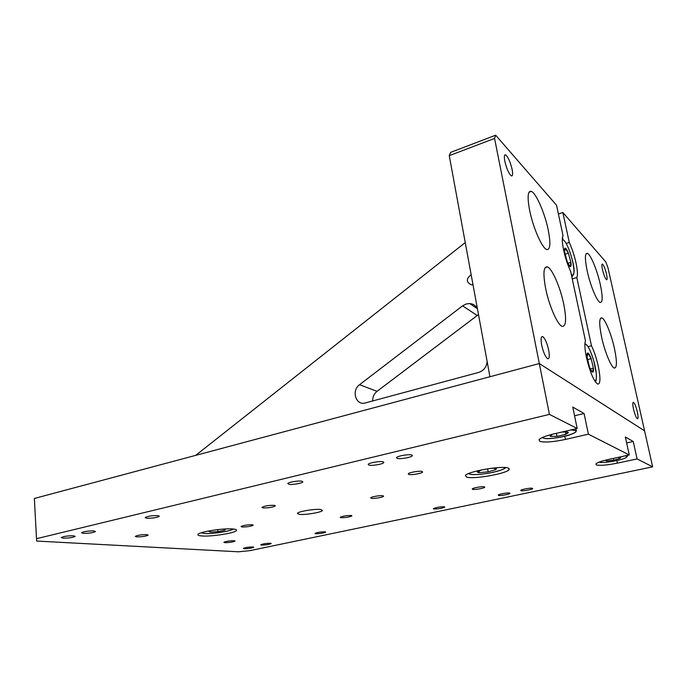 <?xml version="1.0" encoding="UTF-8"?>
<svg xmlns="http://www.w3.org/2000/svg" width="687" height="687" viewBox="0 0 687 687"><rect width="100%" height="100%" fill="white"/><g stroke="black" fill="none" stroke-linecap="round" stroke-linejoin="round"><path stroke-width="1.03" d="M587.153 270.824C584.749 258.836 584.835 253.022 587.428 253.374C590.7 254.439 597.312 270.609 600.344 284.658C602.825 296.672 602.765 302.598 600.155 302.443C596.994 301.593 590.21 285.225 587.153 270.824M529.668 210.48C527.161 196.971 527.719 190.608 531.334 191.381C536.1 193.038 544.851 213.271 548.217 229.956C550.837 243.516 550.321 250.034 546.663 249.51C542.103 248.196 533.052 227.655 529.668 210.48M504.833 161.282C504 156.67 504.258 154.523 505.606 154.841C508.114 156.937 510.286 161.78 512.116 169.371C512.974 173.991 512.717 176.164 511.36 175.872C508.869 173.82 506.688 168.959 504.833 161.282M602.465 269.656C601.675 265.86 601.666 263.997 602.439 264.074C603.787 265.311 605.153 268.669 606.527 274.165C607.317 277.96 607.334 279.832 606.561 279.772C605.204 278.561 603.839 275.186 602.465 269.656M541.717 345.2C540.66 339.232 540.97 336.355 542.653 336.57C544.954 338.262 546.964 342.753 548.655 350.044C549.729 356.012 549.42 358.915 547.737 358.751C545.435 357.077 543.426 352.56 541.717 345.2M633.534 409.194C632.598 404.591 632.572 402.29 633.466 402.273C634.719 403.312 635.999 406.489 637.304 411.814C638.257 416.408 638.283 418.727 637.39 418.769C636.136 417.748 634.848 414.553 633.534 409.194M545.658 288.488C542.902 273.426 543.494 266.23 547.445 266.899C552.168 268.514 560.377 287.518 563.769 304.264C566.655 319.343 566.097 326.703 562.103 326.342C557.552 325.045 549.068 305.724 545.658 288.488M601.649 337.24C599.021 324.092 599.098 317.652 601.881 317.901C605.127 318.94 611.387 334.286 614.427 348.369C617.124 361.499 617.072 368.06 614.272 368.052C611.138 367.21 604.715 351.667 601.649 337.24M558.411 213.983L562.851 212.498L605.788 261.91L607.918 267.561L644.569 430.843L539.321 363.543L489.934 376.742L449.255 155.657L450.663 152.368L495.671 135.202L556.547 205.241L563.048 235.735C561.872 237.608 562.069 242.417 563.641 250.18C565.41 258.149 567.745 265.225 570.665 271.425L585.47 340.855C584.431 343.603 584.749 349.116 586.44 357.403C589.987 372.165 593.731 381.07 597.673 384.119C600.438 384.188 600.653 378.288 598.308 366.429C596.514 358.365 594.229 351.461 591.455 345.716L588.012 346.634M591.455 345.716L576.814 277.531C577.853 275.358 577.595 270.523 576.041 263.035C574.341 255.409 572.091 248.557 569.283 242.468L566.174 243.464M569.283 242.468L562.851 212.498M495.671 135.202L494.571 138.439L449.255 155.657M574.564 415.772L584.07 413.505L572.778 407.073L577.183 428.49L549.42 414.381L539.321 363.543L34.35 498.479L36.643 541.064L238.535 551.798L249.905 550.648L652.65 466.842L644.569 430.843L539.321 363.543L494.571 138.439M572.254 278.913L576.814 277.531M585.238 343.869L584.998 342.753M563.022 239.6L562.498 237.135M478.513 314.655L477.225 315.505L462.583 305.844L466.172 303.989L469.702 303.551C473.309 303.869 475.893 305.663 477.456 308.935M195.683 455.369L465.245 242.571M462.583 305.844L359.55 384.694L377.017 391.358L477.225 315.505M377.017 391.358C373.968 393.866 372.526 397.12 372.706 401.122M487.135 361.508C486.568 367.038 483.717 370.688 478.564 372.457L364.024 403.278C355.102 404.257 351.761 390.096 359.55 384.694M472.999 284.693L471.316 284.847C466.069 282.202 466.018 278.81 471.153 274.68M320.82 509.531C315.41 508.612 297.754 511.532 297.394 513.395L299.18 514.331C304.796 515.173 321.937 512.33 322.469 510.458L320.82 509.531M508.131 468.002C501.725 465.417 466.851 471.634 465.391 475.567L466.799 477.164C473.953 479.466 507.143 473.541 509.204 469.547L508.131 468.002M233.091 528.99C223.756 527.942 198.028 532.03 197.899 534.555C197.676 535.267 198.955 535.723 201.729 535.946C211.476 536.839 236.053 532.906 236.534 530.364C236.8 529.686 235.65 529.23 233.091 528.99M411.65 454.966C408.756 453.987 397.06 456.065 396.502 457.645L397.232 458.409C400.22 459.354 411.693 457.319 412.329 455.73L411.65 454.966M532.442 488.294C530.802 487.701 521.167 489.402 520.746 490.355L521.021 490.69C522.713 491.265 532.227 489.591 532.7 488.629L532.442 488.294M383.02 461.801C380.005 460.9 368.67 462.875 368.189 464.395L369.013 465.151C372.114 466.026 383.234 464.077 383.793 462.557L383.02 461.801M509.72 493.06C507.985 492.51 498.599 494.151 498.212 495.069L498.53 495.404C500.316 495.945 509.582 494.322 510.012 493.395L509.72 493.06M301.816 481.201C298.493 480.479 288.119 482.222 287.81 483.545L288.918 484.275C292.318 484.97 302.503 483.253 302.873 481.922L301.816 481.201M444.352 506.774C439.86 506.748 436.202 507.375 433.394 508.638L433.849 508.973C438.332 508.99 441.981 508.371 444.772 507.109L444.352 506.774M325.028 531.798C320.589 531.858 317.239 532.399 314.981 533.438L315.711 533.756C320.142 533.696 323.483 533.146 325.724 532.116L325.028 531.798M157.795 515.593C151.741 515.525 147.516 516.186 145.12 517.586L146.769 518.23C152.797 518.281 157.005 517.62 159.375 516.238L157.795 515.593M93.638 530.914C87.67 530.914 83.625 531.523 81.504 532.769L83.393 533.361C89.353 533.352 93.372 532.734 95.467 531.506L93.638 530.914M73.277 535.774C67.335 535.791 63.35 536.392 61.315 537.586L63.281 538.161C69.207 538.136 73.174 537.535 75.184 536.349L73.277 535.774M252.91 546.929C248.514 547.024 245.336 547.53 243.37 548.441L244.271 548.741C248.651 548.638 251.82 548.132 253.786 547.221L252.91 546.929M270.429 543.254C266.024 543.34 262.803 543.855 260.768 544.791L261.627 545.1C266.024 545.006 269.235 544.49 271.262 543.554L270.429 543.254M234.044 540.712C229.338 540.781 225.946 541.322 223.876 542.326L224.907 542.678C229.613 542.601 232.987 542.06 235.04 541.064L234.044 540.712M146.692 534.615C141.213 534.641 137.417 535.233 135.313 536.384L136.833 536.882C142.303 536.848 146.082 536.255 148.169 535.113L146.692 534.615M274.345 505.323C268.737 505.237 264.598 505.915 261.902 507.367L263.001 507.925C268.591 508.011 272.722 507.324 275.393 505.89L274.345 505.323M422.041 471.428C419.448 470.638 408.688 472.527 408.224 473.85L408.851 474.459C411.522 475.224 422.101 473.36 422.634 472.038L422.041 471.428M484.404 486.817C482.437 486.198 472.639 487.916 472.227 488.946L472.622 489.359C474.648 489.951 484.309 488.259 484.773 487.22L484.404 486.817M351.255 515.482C346.463 515.473 342.779 516.083 340.202 517.32L340.915 517.706C345.698 517.706 349.374 517.096 351.933 515.868L351.255 515.482M382.951 495.756C380.435 495.19 370.98 496.804 370.671 497.843L371.358 498.324C373.934 498.865 383.243 497.285 383.604 496.237L382.951 495.756M252.223 524.748C247.105 524.748 243.378 525.349 241.043 526.543L242.107 526.989C247.217 526.972 250.927 526.371 253.254 525.186L252.223 524.748M577.183 428.49L553.49 434.004C545.444 435.953 540.617 437.851 539.02 439.689L539.759 441.346C544.679 442.643 553.233 442.007 565.427 439.44L588.39 434.184L584.07 413.505M629.275 454.966L609.051 459.32C601.683 460.977 597.295 462.497 595.895 463.897L596.282 464.901C599.923 465.786 606.964 465.193 617.398 463.124L637.081 458.933L633.234 441.483L625.342 436.992L629.275 454.966L588.39 434.184M652.65 466.842L637.081 458.933M549.42 414.381L36.48 538.702M626.638 442.935L633.234 441.483M217.727 529.617L217.934 531.678L224.692 530.175L223.945 529.067M210.153 530.699L209.398 530.982L210.325 532.082L217.934 531.678L224.692 530.175L225.439 529.54L223.85 529.059M210.179 530.69L210.325 532.082L217.934 531.678M209.398 530.982L208.814 531.334L210.325 532.082M482.532 469.702L477.997 471.265L479.38 472.639L488.174 471.84L495.705 469.668L494.46 468.259L490.707 468.354M479.054 470.767L479.38 472.639L488.174 471.84L495.705 469.668L496.435 468.938L494.46 468.259M487.633 468.8L488.174 471.84M477.997 471.265L477.62 471.522C476.933 472.149 477.525 472.519 479.38 472.639M590.167 368.687L592.52 372.148L593.405 368.155L591.163 358.683L587.995 353.066L587.05 356.957L589.326 366.566C590.537 369.838 591.601 371.701 592.52 372.148C593.37 372.345 593.671 371.014 593.405 368.155L591.163 358.683C589.978 355.462 588.922 353.582 587.995 353.066C587.119 352.792 586.81 354.088 587.05 356.957M590.305 368.953L593.405 368.155M587.445 359.662L591.163 358.683M568.046 263.61L570.322 266.659L570.88 262.348L568.389 253.168L565.298 248.153L564.628 251.88M567.891 263.276L570.88 262.348L568.389 253.168C567.17 250.137 566.14 248.462 565.298 248.153C564.516 248.084 564.319 249.493 564.688 252.378L567.222 261.704C568.467 264.761 569.497 266.41 570.322 266.659C571.086 266.659 571.266 265.225 570.88 262.348M565.015 254.233L568.389 253.168M605.865 460.058L606.638 461.011L613.809 460.213L620.043 458.375L618.326 457.319M606.406 459.929L606.638 461.011L613.809 460.213L620.043 458.375L620.679 457.817L619.116 457.327M613.422 458.384L613.809 460.213M605.264 460.213L606.638 461.011M551.326 434.888L550.218 435.335L552.211 434.313L550.235 436.357L556.951 436.382L565.77 434.339L567.986 432.243L564.774 431.9M556.35 433.342L556.951 436.382L565.77 434.339L568.347 432.707L567.986 432.243C566.895 431.797 564.662 431.78 561.288 432.192M565.281 431.917L565.77 434.339M550.218 435.335L550.235 436.357L556.951 436.382M564.783 436.254L565.427 439.44M616.84 460.556L617.398 463.124M201.265 532.76L204.245 533.438C212.034 534.185 231.742 531.12 232.884 528.973M468.74 473.498C470.844 475.112 477.705 474.966 489.324 473.068C498.951 471.196 504.215 469.35 505.117 467.529M594.719 380.873C596.222 380.976 596.72 378.391 596.23 373.127C595.148 360.915 587.488 341.508 584.869 344.573M571.24 274.139C575.904 279.575 574.186 262.425 568.905 249.39C566.062 242.399 563.855 239.248 562.284 239.926M572.451 276.26L571.73 276.423M627.429 455.361L627.471 456.082L625.891 457.714C620.576 460.616 601.803 463.57 599.133 462.102M599.176 462.085C601.657 463.639 621.1 460.462 625.805 457.731C627.583 456.735 627.334 456.116 625.058 455.876M574.77 429.049L575.921 429.427L576.35 430.809C575.139 432.063 578.609 431.058 570.803 434.485C562.309 437.585 546.637 439.586 543.134 438.005L542.387 437.49M542.507 437.439L543.211 437.988C548.698 440.882 581.554 433.342 575.174 430.569L570.974 429.933M587.428 253.374L586.097 253.786M531.334 191.381L529.033 192.18M505.606 154.841L504.67 155.193M542.653 336.57L541.665 336.845M547.445 266.899L545.109 267.629M601.881 317.901L600.55 318.279M477.371 308.738L469.702 303.551M383.724 462.119L383.793 462.557M412.252 455.249L412.329 455.73M236.483 529.909L236.534 530.364M508.99 468.388L509.204 469.547M233.082 528.99C234.825 529.935 213.039 534.52 204.211 533.447L201.171 532.786M224.297 529.385L225.439 529.54M209.612 531.042L208.814 531.334M468.586 473.558C470.569 475.112 477.491 474.949 489.333 473.068C506.01 469.573 505.409 467.598 505.623 467.564M478.161 471.299L477.62 471.522M495.172 468.817L496.435 468.938M595.26 381.714C595.732 381.191 596.763 380.71 596.273 373.419M596.247 373.161L593.834 361.122M586.93 345.235L584.903 343.74M571.721 276.372C574.839 274.748 574.882 268.772 571.859 258.424M619.648 457.731L620.679 457.817M567.247 432.621L568.347 432.707M576.092 429.521L575.938 428.782"/></g></svg>
